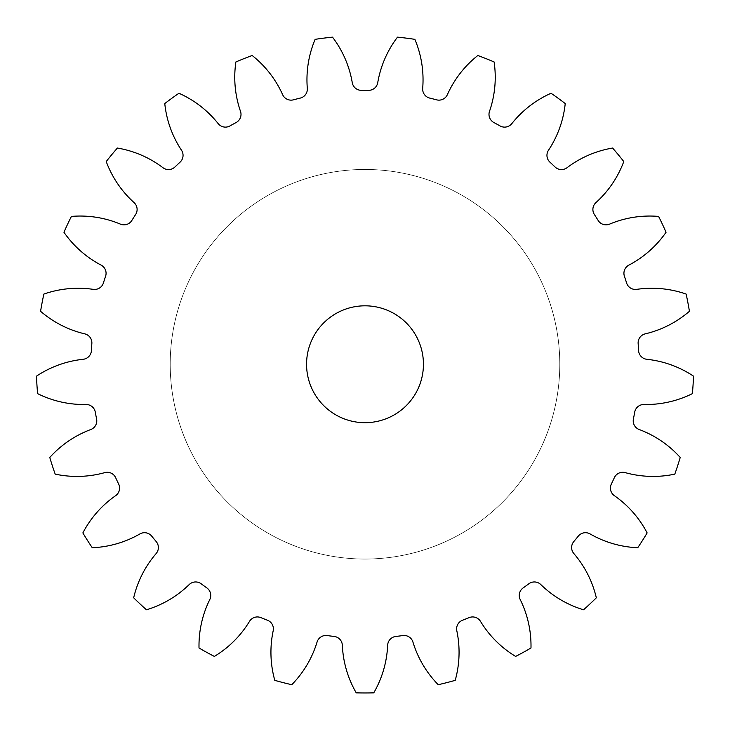 <?xml version="1.0" encoding="UTF-8"?>
<svg xmlns="http://www.w3.org/2000/svg" width="730" height="730" viewBox="0 0 730 730"><rect width="100%" height="100%" fill="white"/><g stroke="black" fill="none" stroke-linecap="round" stroke-linejoin="round"><path stroke-width="0.55" stroke-dasharray="3.65 2.74" d="M306.563 364.252A58.437 58.437 0 0 0 365 422.688A58.437 58.437 0 0 0 423.437 364.252A58.437 58.437 0 0 0 365 305.815A58.437 58.437 0 0 0 306.563 364.252M559.791 364.252A194.791 194.791 0 0 0 365 169.46A194.791 194.791 0 0 0 170.209 364.252A194.791 194.791 0 0 0 365 559.043A194.791 194.791 0 0 0 559.791 364.252A194.791 194.791 0 0 0 365 169.46A194.791 194.791 0 0 0 170.209 364.252A194.791 194.791 0 0 0 365 559.043A194.791 194.791 0 0 0 559.791 364.252M307.339 89.087A9.253 9.253 0 0 0 307.312 88.33A104.098 104.098 0 0 1 315.123 39.347A328.719 328.719 0 0 1 332.506 37.148A104.098 104.098 0 0 1 352.262 82.654A9.253 9.253 0 0 0 361.496 90.347A273.933 273.933 0 0 1 368.504 90.347A9.253 9.253 0 0 0 377.738 82.654A104.098 104.098 0 0 1 397.494 37.148A328.719 328.719 0 0 1 414.877 39.347A104.098 104.098 0 0 1 422.688 88.33A9.253 9.253 0 0 0 429.724 98.085A273.933 273.933 0 0 1 436.513 99.818A9.253 9.253 0 0 0 447.371 94.663A104.098 104.098 0 0 1 477.821 55.507A328.719 328.719 0 0 1 494.11 61.959A104.098 104.098 0 0 1 489.502 111.343A9.253 9.253 0 0 0 493.891 122.54A273.933 273.933 0 0 1 500.023 125.916A9.253 9.253 0 0 0 511.83 123.616A104.098 104.098 0 0 1 551.059 93.258A328.719 328.719 0 0 1 565.23 103.56A104.098 104.098 0 0 1 548.486 150.252A9.253 9.253 0 0 0 549.955 162.188A273.933 273.933 0 0 1 555.055 166.978A9.253 9.253 0 0 0 567.055 167.699A104.098 104.098 0 0 1 612.607 148.044A328.719 328.719 0 0 1 623.776 161.549A104.098 104.098 0 0 1 595.936 202.602A9.253 9.253 0 0 0 594.393 214.529A273.933 273.933 0 0 1 598.144 220.442A9.253 9.253 0 0 0 609.596 224.119A104.098 104.098 0 0 1 658.597 216.418A328.719 328.719 0 0 1 666.052 232.268A104.098 104.098 0 0 1 628.886 265.118A9.253 9.253 0 0 0 624.415 276.287A273.933 273.933 0 0 1 626.586 282.939A9.253 9.253 0 0 0 636.761 289.354A104.098 104.098 0 0 1 686.136 294.071A328.719 328.719 0 0 1 689.421 311.29A104.098 104.098 0 0 1 645.247 333.856A9.253 9.253 0 0 0 638.148 343.565A273.933 273.933 0 0 1 638.586 350.546A9.253 9.253 0 0 0 646.844 359.288A104.098 104.098 0 0 1 693.5 376.142A328.719 328.719 0 0 1 692.396 393.634A104.098 104.098 0 0 1 644.006 404.502A9.253 9.253 0 0 0 634.708 412.14A273.933 273.933 0 0 1 633.403 419.02A9.253 9.253 0 0 0 639.224 429.532A104.098 104.098 0 0 1 680.223 457.464A328.719 328.719 0 0 1 674.812 474.126A104.098 104.098 0 0 1 625.227 472.629A9.253 9.253 0 0 0 614.332 477.712A273.933 273.933 0 0 1 611.348 484.045A9.253 9.253 0 0 0 614.377 495.679A104.098 104.098 0 0 1 647.136 532.927A328.719 328.719 0 0 1 637.746 547.728A104.098 104.098 0 0 1 590.095 533.94A9.253 9.253 0 0 0 578.279 536.148A273.933 273.933 0 0 1 573.817 541.541A9.253 9.253 0 0 0 573.862 553.568A104.098 104.098 0 0 1 596.328 597.797A328.719 328.719 0 0 1 583.553 609.787A104.098 104.098 0 0 1 540.83 584.584A9.253 9.253 0 0 0 528.83 583.79A273.933 273.933 0 0 1 523.164 587.905A9.253 9.253 0 0 0 520.216 599.567A104.098 104.098 0 0 1 530.984 647.985A328.719 328.719 0 0 1 515.626 656.425A104.098 104.098 0 0 1 480.513 621.394A9.253 9.253 0 0 0 469.089 617.635A273.933 273.933 0 0 1 462.574 620.217A9.253 9.253 0 0 0 456.816 630.775A104.098 104.098 0 0 1 455.21 680.351A328.719 328.719 0 0 1 438.228 684.703A104.098 104.098 0 0 1 412.934 642.035A9.253 9.253 0 0 0 402.805 635.565A273.933 273.933 0 0 1 395.861 636.441A9.253 9.253 0 0 0 387.657 645.229A104.098 104.098 0 0 1 373.76 692.852A328.719 328.719 0 0 1 356.24 692.852A104.098 104.098 0 0 1 342.343 645.229A9.253 9.253 0 0 0 334.139 636.441A273.933 273.933 0 0 1 327.195 635.565A9.253 9.253 0 0 0 317.066 642.035A104.098 104.098 0 0 1 291.772 684.703A328.719 328.719 0 0 1 274.79 680.351A104.098 104.098 0 0 1 273.184 630.775A9.253 9.253 0 0 0 267.426 620.217A273.933 273.933 0 0 1 260.911 617.635A9.253 9.253 0 0 0 249.487 621.394A104.098 104.098 0 0 1 214.374 656.425A328.719 328.719 0 0 1 199.016 647.985A104.098 104.098 0 0 1 209.784 599.567A9.253 9.253 0 0 0 206.836 587.905A273.933 273.933 0 0 1 201.17 583.79A9.253 9.253 0 0 0 189.17 584.584A104.098 104.098 0 0 1 146.447 609.787A328.719 328.719 0 0 1 133.672 597.797A104.098 104.098 0 0 1 156.138 553.568A9.253 9.253 0 0 0 156.183 541.541A273.933 273.933 0 0 1 151.721 536.148A9.253 9.253 0 0 0 139.904 533.94A104.098 104.098 0 0 1 92.254 547.728A328.719 328.719 0 0 1 82.864 532.927A104.098 104.098 0 0 1 115.623 495.679A9.253 9.253 0 0 0 118.652 484.045A273.933 273.933 0 0 1 115.669 477.712A9.253 9.253 0 0 0 104.773 472.629A104.098 104.098 0 0 1 55.188 474.126A328.719 328.719 0 0 1 49.777 457.464A104.098 104.098 0 0 1 90.776 429.532A9.253 9.253 0 0 0 96.597 419.02A273.933 273.933 0 0 1 95.292 412.14A9.253 9.253 0 0 0 85.994 404.502A104.098 104.098 0 0 1 37.604 393.634A328.719 328.719 0 0 1 36.5 376.142A104.098 104.098 0 0 1 83.156 359.288A9.253 9.253 0 0 0 91.414 350.546A273.933 273.933 0 0 1 91.852 343.565A9.253 9.253 0 0 0 84.753 333.856A104.098 104.098 0 0 1 40.579 311.29A328.719 328.719 0 0 1 43.864 294.071A104.098 104.098 0 0 1 93.239 289.354A9.253 9.253 0 0 0 103.414 282.939A273.933 273.933 0 0 1 105.585 276.287A9.253 9.253 0 0 0 101.114 265.118A104.098 104.098 0 0 1 63.948 232.268A328.719 328.719 0 0 1 71.403 216.418A104.098 104.098 0 0 1 120.404 224.119A9.253 9.253 0 0 0 131.856 220.442A273.933 273.933 0 0 1 135.607 214.529A9.253 9.253 0 0 0 134.064 202.602A104.098 104.098 0 0 1 106.224 161.549A328.719 328.719 0 0 1 117.393 148.044A104.098 104.098 0 0 1 162.945 167.699A9.253 9.253 0 0 0 174.945 166.978A273.933 273.933 0 0 1 180.045 162.188A9.253 9.253 0 0 0 181.514 150.252A104.098 104.098 0 0 1 164.77 103.56A328.719 328.719 0 0 1 178.941 93.258A104.098 104.098 0 0 1 218.17 123.616A9.253 9.253 0 0 0 229.977 125.916A273.933 273.933 0 0 1 236.109 122.54A9.253 9.253 0 0 0 240.499 111.343A104.098 104.098 0 0 1 235.89 61.959A328.719 328.719 0 0 1 252.179 55.507A104.098 104.098 0 0 1 282.629 94.663A9.253 9.253 0 0 0 293.487 99.818A273.933 273.933 0 0 1 300.276 98.085A9.253 9.253 0 0 0 307.339 89.087"/><path stroke-width="1.09" d="M306.563 364.252A58.437 58.437 0 0 0 365 422.688A58.437 58.437 0 0 0 423.437 364.252A58.437 58.437 0 0 0 365 305.815A58.437 58.437 0 0 0 306.563 364.252M307.312 88.33A9.253 9.253 0 0 1 300.276 98.085A273.933 273.933 0 0 0 293.487 99.818A9.253 9.253 0 0 1 282.629 94.663A104.098 104.098 0 0 0 252.179 55.507A328.719 328.719 0 0 0 235.89 61.959A104.098 104.098 0 0 0 240.499 111.343A9.253 9.253 0 0 1 236.109 122.54A273.933 273.933 0 0 0 229.977 125.916A9.253 9.253 0 0 1 218.17 123.616A104.098 104.098 0 0 0 178.941 93.258A328.719 328.719 0 0 0 164.77 103.56A104.098 104.098 0 0 0 181.514 150.252A9.253 9.253 0 0 1 180.045 162.188A273.933 273.933 0 0 0 174.945 166.978A9.253 9.253 0 0 1 162.945 167.699A104.098 104.098 0 0 0 117.393 148.044A328.719 328.719 0 0 0 106.224 161.549A104.098 104.098 0 0 0 134.064 202.602A9.253 9.253 0 0 1 135.607 214.529A273.933 273.933 0 0 0 131.856 220.442A9.253 9.253 0 0 1 120.404 224.119A104.098 104.098 0 0 0 71.403 216.418A328.719 328.719 0 0 0 63.948 232.268A104.098 104.098 0 0 0 101.114 265.118A9.253 9.253 0 0 1 105.585 276.287A273.933 273.933 0 0 0 103.414 282.939A9.253 9.253 0 0 1 93.239 289.354A104.098 104.098 0 0 0 43.864 294.071A328.719 328.719 0 0 0 40.579 311.29A104.098 104.098 0 0 0 84.753 333.856A9.253 9.253 0 0 1 91.852 343.565A273.933 273.933 0 0 0 91.414 350.546A9.253 9.253 0 0 1 83.156 359.288A104.098 104.098 0 0 0 36.5 376.142A328.719 328.719 0 0 0 37.604 393.634A104.098 104.098 0 0 0 85.994 404.502A9.253 9.253 0 0 1 95.292 412.14A273.933 273.933 0 0 0 96.597 419.02A9.253 9.253 0 0 1 90.776 429.532A104.098 104.098 0 0 0 49.777 457.464A328.719 328.719 0 0 0 55.188 474.126A104.098 104.098 0 0 0 104.773 472.629A9.253 9.253 0 0 1 115.669 477.712A273.933 273.933 0 0 0 118.652 484.045A9.253 9.253 0 0 1 115.623 495.679A104.098 104.098 0 0 0 82.864 532.927A328.719 328.719 0 0 0 92.254 547.728A104.098 104.098 0 0 0 139.904 533.94A9.253 9.253 0 0 1 151.721 536.148A273.933 273.933 0 0 0 156.183 541.541A9.253 9.253 0 0 1 156.138 553.568A104.098 104.098 0 0 0 133.672 597.797A328.719 328.719 0 0 0 146.447 609.787A104.098 104.098 0 0 0 189.17 584.584A9.253 9.253 0 0 1 201.17 583.79A273.933 273.933 0 0 0 206.836 587.905A9.253 9.253 0 0 1 209.784 599.567A104.098 104.098 0 0 0 199.016 647.985A328.719 328.719 0 0 0 214.374 656.425A104.098 104.098 0 0 0 249.487 621.394A9.253 9.253 0 0 1 260.911 617.635A273.933 273.933 0 0 0 267.426 620.217A9.253 9.253 0 0 1 273.184 630.775A104.098 104.098 0 0 0 274.79 680.351A328.719 328.719 0 0 0 291.772 684.703A104.098 104.098 0 0 0 317.066 642.035A9.253 9.253 0 0 1 327.195 635.565A273.933 273.933 0 0 0 334.139 636.441A9.253 9.253 0 0 1 342.343 645.229A104.098 104.098 0 0 0 356.24 692.852A328.719 328.719 0 0 0 373.76 692.852A104.098 104.098 0 0 0 387.657 645.229A9.253 9.253 0 0 1 395.861 636.441A273.933 273.933 0 0 0 402.805 635.565A9.253 9.253 0 0 1 412.934 642.035A104.098 104.098 0 0 0 438.228 684.703A328.719 328.719 0 0 0 455.21 680.351A104.098 104.098 0 0 0 456.816 630.775A9.253 9.253 0 0 1 462.574 620.217A273.933 273.933 0 0 0 469.089 617.635A9.253 9.253 0 0 1 480.513 621.394A104.098 104.098 0 0 0 515.626 656.425A328.719 328.719 0 0 0 530.984 647.985A104.098 104.098 0 0 0 520.216 599.567A9.253 9.253 0 0 1 523.164 587.905A273.933 273.933 0 0 0 528.83 583.79A9.253 9.253 0 0 1 540.83 584.584A104.098 104.098 0 0 0 583.553 609.787A328.719 328.719 0 0 0 596.328 597.797A104.098 104.098 0 0 0 573.862 553.568A9.253 9.253 0 0 1 573.817 541.541A273.933 273.933 0 0 0 578.279 536.148A9.253 9.253 0 0 1 590.095 533.94A104.098 104.098 0 0 0 637.746 547.728A328.719 328.719 0 0 0 647.136 532.927A104.098 104.098 0 0 0 614.377 495.679A9.253 9.253 0 0 1 611.348 484.045A273.933 273.933 0 0 0 614.332 477.712A9.253 9.253 0 0 1 625.227 472.629A104.098 104.098 0 0 0 674.812 474.126A328.719 328.719 0 0 0 680.223 457.464A104.098 104.098 0 0 0 639.224 429.532A9.253 9.253 0 0 1 633.403 419.02A273.933 273.933 0 0 0 634.708 412.14A9.253 9.253 0 0 1 644.006 404.502A104.098 104.098 0 0 0 692.396 393.634A328.719 328.719 0 0 0 693.5 376.142A104.098 104.098 0 0 0 646.844 359.288A9.253 9.253 0 0 1 638.586 350.546A273.933 273.933 0 0 0 638.148 343.565A9.253 9.253 0 0 1 645.247 333.856A104.098 104.098 0 0 0 689.421 311.29A328.719 328.719 0 0 0 686.136 294.071A104.098 104.098 0 0 0 636.761 289.354A9.253 9.253 0 0 1 626.586 282.939A273.933 273.933 0 0 0 624.415 276.287A9.253 9.253 0 0 1 628.886 265.118A104.098 104.098 0 0 0 666.052 232.268A328.719 328.719 0 0 0 658.597 216.418A104.098 104.098 0 0 0 609.596 224.119A9.253 9.253 0 0 1 598.144 220.442A273.933 273.933 0 0 0 594.393 214.529A9.253 9.253 0 0 1 595.936 202.602A104.098 104.098 0 0 0 623.776 161.549A328.719 328.719 0 0 0 612.607 148.044A104.098 104.098 0 0 0 567.055 167.699A9.253 9.253 0 0 1 555.055 166.978A273.933 273.933 0 0 0 549.955 162.188A9.253 9.253 0 0 1 548.486 150.252A104.098 104.098 0 0 0 565.23 103.56A328.719 328.719 0 0 0 551.059 93.258A104.098 104.098 0 0 0 511.83 123.616A9.253 9.253 0 0 1 500.023 125.916A273.933 273.933 0 0 0 493.891 122.54A9.253 9.253 0 0 1 489.502 111.343A104.098 104.098 0 0 0 494.11 61.959A328.719 328.719 0 0 0 477.821 55.507A104.098 104.098 0 0 0 447.371 94.663A9.253 9.253 0 0 1 436.513 99.818A273.933 273.933 0 0 0 429.724 98.085A9.253 9.253 0 0 1 422.688 88.33A104.098 104.098 0 0 0 414.877 39.347A328.719 328.719 0 0 0 397.494 37.148A104.098 104.098 0 0 0 377.738 82.654A9.253 9.253 0 0 1 368.504 90.347A273.933 273.933 0 0 0 361.496 90.347A9.253 9.253 0 0 1 352.262 82.654A104.098 104.098 0 0 0 332.506 37.148A328.719 328.719 0 0 0 315.123 39.347A104.098 104.098 0 0 0 307.312 88.33"/></g></svg>
